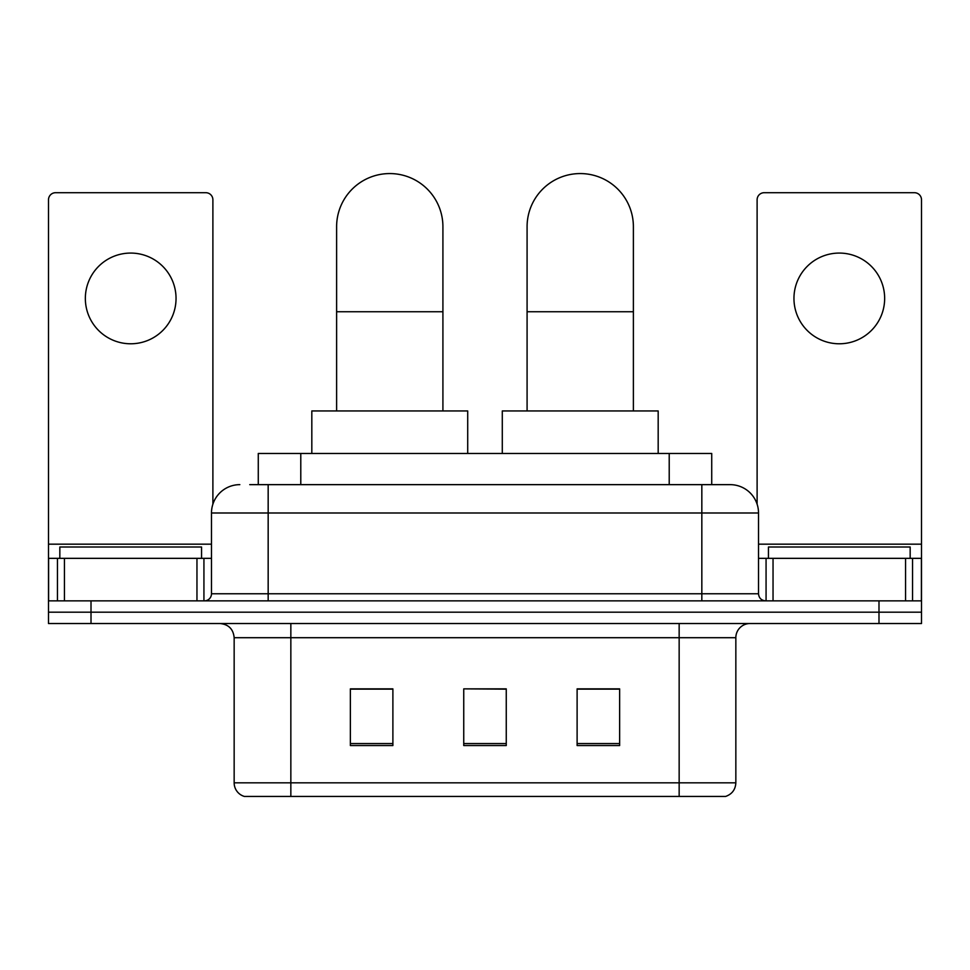 <?xml version="1.0" encoding="UTF-8"?>
<svg xmlns="http://www.w3.org/2000/svg" width="970" height="970" viewBox="0 0 970 970"><rect width="100%" height="100%" fill="white"/><g stroke="black" fill="none" stroke-linecap="round" stroke-linejoin="round"><path stroke-width="1.45" d="M258.275 484.648L258.275 453.463L711.725 453.463L711.725 484.648M250.393 484.648L729.743 484.648M249.751 484.648L268.169 484.648L268.169 512.984L211.484 512.984L211.484 593.773A7.081 7.081 0 0 1 204.391 600.854M239.82 484.648A28.348 28.348 0 0 0 211.484 512.984M730.18 484.648A28.348 28.348 0 0 1 758.516 512.984L758.516 593.773C758.94 598.078 761.304 600.442 765.609 600.854M91.01 600.854L48.5 600.854L48.5 612.191L91.01 612.191L48.5 612.191L48.5 623.528L91.01 623.528L91.01 612.191L878.99 612.191L91.01 612.191L91.01 600.854L878.99 600.854L878.99 612.191L921.5 612.191L878.99 612.191L878.99 623.528L91.01 623.528M878.99 623.528L921.5 623.528L921.5 558.344L921.5 600.854L878.99 600.854M735.842 782.826C735.454 789.616 732.047 794.151 725.645 796.431L679.158 796.431L679.158 782.826L735.842 782.826L735.842 637.702A14.174 14.174 0 0 1 750.016 623.528M234.158 782.826L290.842 782.826L290.842 796.431L679.158 796.431L244.355 796.431A14.174 14.174 0 0 1 234.158 782.826L234.158 637.702C233.309 629.093 228.593 624.377 219.984 623.528M619.636 745.554L619.636 688.87L577.114 688.87L577.114 745.554L619.636 745.554M392.886 745.554L392.886 688.87L350.364 688.87L350.364 745.554L392.886 745.554M506.255 745.554L506.255 688.87L463.745 688.87L463.745 745.554L506.255 745.554M463.745 688.87L506.255 689.149L463.745 688.87M392.886 689.149L350.364 689.149M619.636 689.149L577.114 689.149M201.554 558.344L201.554 547.007L59.837 547.007L59.837 558.344M130.695 253.073A45.347 45.347 0 0 0 85.348 298.421A45.347 45.347 0 0 0 130.695 343.78A45.347 45.347 0 0 0 176.043 298.421A45.347 45.347 0 0 0 130.695 253.073M196.958 600.854L196.958 558.344L64.444 558.344L64.444 600.854M212.891 504.145L212.891 199.784A7.081 7.081 0 0 0 205.81 192.703L55.581 192.703A7.081 7.081 0 0 0 48.5 199.784L48.5 558.344L64.444 558.344M196.958 558.344L211.484 558.344M48.5 600.854L48.5 558.344M336.614 410.953L336.614 226.713A53.144 53.144 0 0 1 389.758 173.569A53.144 53.144 0 0 1 442.914 226.713A53.144 53.144 0 0 0 389.758 173.569M442.914 410.953L442.914 226.713M467.71 453.463L467.71 410.953L311.819 410.953L311.819 453.463M527.086 410.953L527.086 226.713A53.144 53.144 0 0 1 580.242 173.569A53.144 53.144 0 0 1 633.386 226.713A53.144 53.144 0 0 0 580.242 173.569M633.386 410.953L633.386 226.713M658.181 453.463L658.181 410.953L502.29 410.953L502.29 453.463M839.305 253.073A45.347 45.347 0 0 0 793.957 298.421A45.347 45.347 0 0 0 839.305 343.78A45.347 45.347 0 0 0 884.652 298.421A45.347 45.347 0 0 0 839.305 253.073M905.556 600.854L905.556 558.344L773.041 558.344L773.041 600.854M905.556 558.344L921.5 558.344L921.5 199.784A7.081 7.081 0 0 0 914.419 192.703L764.19 192.703A7.081 7.081 0 0 0 757.109 199.784L757.109 504.145M758.516 558.344L773.041 558.344M910.163 558.344L910.163 547.007L768.446 547.007L768.446 558.344M300.785 484.648L300.785 453.463M669.215 484.648L669.215 453.463M268.169 600.854L268.169 593.773L758.516 593.773M211.484 593.773L268.169 593.773L268.169 512.984L701.831 512.984L701.831 600.854M758.516 512.984L701.831 512.984L701.831 484.648M679.158 623.528L679.158 637.702L234.158 637.702M735.842 637.702L679.158 637.702L679.158 782.826L290.842 782.826L290.842 623.528M506.255 743.578L463.745 743.578M392.886 743.578L350.364 743.578M619.636 743.578L577.114 743.578M211.484 544.17L48.5 544.17M203.93 558.344L203.93 600.854M48.609 558.344L48.609 600.854M57.46 600.854L57.46 558.344M336.614 311.746L442.914 311.746M527.086 311.746L633.386 311.746M921.5 544.17L758.516 544.17M921.391 600.854L921.391 558.344M912.54 558.344L912.54 600.854M766.07 600.854L766.07 558.344"/></g></svg>
